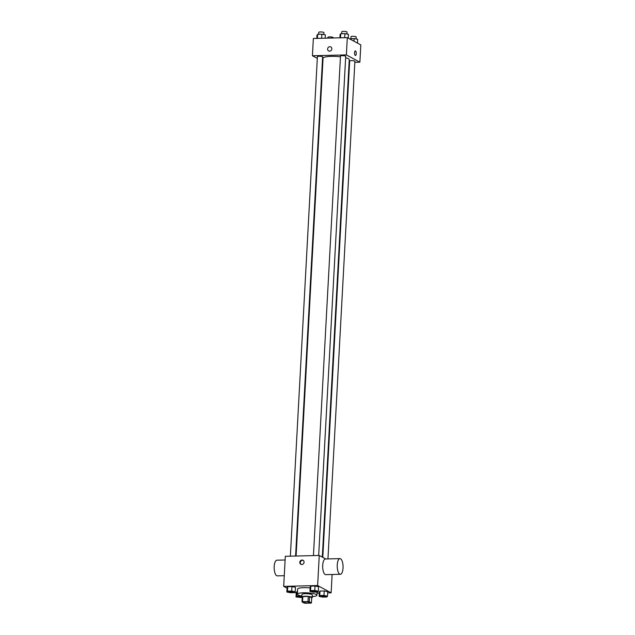 <?xml version="1.0" encoding="UTF-8"?>
<svg xmlns="http://www.w3.org/2000/svg" width="635" height="635" viewBox="0 0 635 635"><rect width="100%" height="100%" fill="white"/><g stroke="black" fill="none" stroke-linecap="round" stroke-linejoin="round"><path stroke-width="0.95" d="M303.689 602.48A3.27 0.627 3.1 0 1 303.459 602.226A3.27 0.627 3.1 0 1 306.753 601.774A3.27 0.627 3.1 0 1 309.983 602.583A3.27 0.627 3.1 0 1 307.316 603.052A3.27 0.627 3.1 0 1 303.689 602.48M305.451 603.25L310.88 603.115A4.889 0.945 3.1 0 0 311.436 602.893L309.277 601.734A4.889 0.945 3.1 0 0 307.991 601.559L302.554 601.694A4.889 0.945 3.1 0 0 301.998 601.909L304.165 603.075A4.889 0.945 3.1 0 0 305.451 603.25M307.991 601.559L308.261 596.432L302.831 596.567L302.554 601.694M302.831 596.567A4.889 0.945 3.1 0 0 302.276 596.789L301.998 601.909M308.261 596.432A4.889 0.945 3.1 0 1 309.555 596.606L309.277 601.734M311.436 602.893L311.714 597.773L309.555 596.606M311.706 597.964A5.223 1.008 -176.9 0 0 312.214 597.567A5.223 1.008 -176.9 0 0 305.07 596.241A5.223 1.008 -176.9 0 0 301.776 597.003A5.223 1.008 -176.9 0 0 302.244 597.448M301.776 597.003L301.919 594.439A5.223 1.008 3.1 0 1 305.205 593.685A5.223 1.008 3.1 0 1 312.356 595.003L312.214 597.567M301.831 596.035A9.803 1.889 3.1 0 1 298.045 594.947A9.803 1.889 3.1 0 1 297.347 594.193A9.803 1.889 3.1 0 1 307.237 592.836A9.803 1.889 3.1 0 1 316.921 595.249A9.803 1.889 3.1 0 1 312.269 596.598M297.347 594.193L297.624 589.074A9.803 1.889 3.1 0 1 310.11 587.923M318.318 591.217L318.556 586.732L315.008 586.01L310.809 586.113L310.158 586.946L309.92 591.423L313.468 592.153L317.667 592.05L318.318 591.217L314.769 590.486L310.571 590.59L309.92 591.423M327.501 596.162L327.747 591.685L324.199 590.955L320 591.058L319.349 591.891L319.103 596.376L322.651 597.098L326.85 596.995L327.501 596.162L323.953 595.439L319.754 595.543L319.103 596.376M327.684 592.899L331.137 592.812L317.627 585.541L283.686 586.383L287.044 588.193M294.783 592.36L296.227 593.138M317.032 593.169L319.278 593.114M295.235 591.788L295.473 587.311L291.933 586.581L287.734 586.684L287.076 587.518L286.837 592.003L290.385 592.725L294.584 592.622L295.235 591.788L291.687 591.066L287.488 591.169L286.837 592.003M301.823 596.202L296.672 596.114L296.918 591.637L297.49 591.622L296.267 592.471L296.021 596.948L302.236 597.606M325.779 558.967L319.254 555.458L285.313 556.3L283.686 586.383M319.254 555.458L317.627 585.541M299.815 562.332A2.286 2.08 118.3 0 1 303.022 560.268A2.286 2.08 118.3 0 1 303.768 563.269A2.286 2.08 118.3 0 1 299.815 562.332M332.129 574.492L331.137 592.812M340.336 574.294L325.787 574.651A7.842 2.921 -91.4 0 1 325.176 574.5A7.842 2.921 -91.4 0 1 322.675 566.071A7.842 2.921 -91.4 0 1 325.398 558.983L339.947 558.617A7.842 2.921 -91.4 0 1 343.059 566.38A7.842 2.921 -91.4 0 1 340.336 574.294A7.842 2.921 -91.4 0 1 339.725 574.135A7.842 2.921 -91.4 0 1 337.217 565.706A7.842 2.921 -91.4 0 1 339.947 558.617M285.115 559.983L276.908 560.189A7.842 2.921 88.6 0 0 274.185 568.095A7.842 2.921 88.6 0 0 277.297 575.866L284.266 575.691M301.109 564.404A2.286 2.08 118.3 0 1 303.26 560.419M296.093 556.038L323.048 58.269A13.121 2.532 3.1 0 1 340.447 56.801M345.63 57.721A13.121 2.532 3.1 0 1 349.25 59.682L322.31 557.101M313.436 555.601L340.487 56.07A2.611 0.508 3.1 0 1 343.122 55.713A2.611 0.508 3.1 0 1 345.71 56.356L318.675 555.474M290.354 556.181L317.405 56.65A2.611 0.508 3.1 0 1 320.04 56.285A2.611 0.508 3.1 0 1 322.628 56.928L295.592 556.046M322.794 557.363L349.679 61.023A2.611 0.508 3.1 0 1 352.314 60.658A2.611 0.508 3.1 0 1 354.894 61.301L327.946 558.919M354.838 62.317L359.878 62.19L346.369 54.912L312.42 55.761L317.309 58.396M322.397 61.135L322.882 61.389M349.099 62.46L349.599 62.444M359.878 62.19L360.815 44.91L347.305 37.632L346.369 54.912M347.305 37.632L313.357 38.481L312.42 55.761M328.66 50.951A2.286 2.08 118.3 0 1 327.62 48.99A2.286 2.08 118.3 0 1 330.827 46.926A2.286 2.08 118.3 0 1 328.66 50.951A2.286 2.08 118.3 0 1 327.62 48.99A2.286 2.08 118.3 0 1 330.827 46.926M355.275 55.428A2.286 0.849 -91.4 0 1 354.544 52.975A2.286 0.849 -91.4 0 1 355.338 50.903A2.286 0.849 -91.4 0 1 356.251 53.173A2.286 0.849 -91.4 0 1 355.457 55.475A2.286 0.849 -91.4 0 1 355.275 55.428M355.338 50.903A2.286 0.849 -91.4 0 1 356.251 53.173A2.286 0.849 -91.4 0 1 355.457 55.475M327.866 38.116L327.914 37.274A2.611 0.508 3.1 0 1 330.549 36.909A2.611 0.508 3.1 0 1 333.129 37.552L333.105 37.989M357.457 43.101L357.664 39.291L354.116 38.568L349.71 38.933M354.116 38.568L353.973 41.227M350.885 38.648L350.996 36.695A2.611 0.508 3.1 0 1 353.631 36.338A2.611 0.508 3.1 0 1 356.211 36.981L356.1 38.973M325.215 38.179L325.39 34.925L321.85 34.195L317.651 34.298L316.992 35.131L316.817 38.394M321.85 34.195L321.627 38.275M317.651 34.298L317.429 38.378M318.619 34.274L318.722 32.322A2.611 0.508 3.1 0 1 321.358 31.964A2.611 0.508 3.1 0 1 323.945 32.607L323.834 34.6M348.266 38.156L348.472 34.346L344.924 33.623L340.725 33.726L340.074 34.56L339.9 37.814M344.924 33.623L344.71 37.695M340.725 33.726L340.511 37.798M341.701 33.703L341.805 31.75A2.611 0.508 3.1 0 1 344.44 31.385A2.611 0.508 3.1 0 1 347.027 32.036L346.916 34.028M296.672 596.114L296.021 596.948M297.617 596.725L297.617 596.702A2.611 0.508 3.1 0 1 297.617 596.702A2.611 0.508 3.1 0 1 299.077 596.328A2.611 0.508 3.1 0 1 301.8 596.527A2.611 0.508 3.1 0 0 299.077 596.352A2.611 0.508 3.1 0 0 297.617 596.725A2.611 0.508 3.1 0 0 297.799 596.924A2.611 0.508 3.1 0 0 302.014 597.321M296.918 591.637L296.267 592.471M320.691 596.146L320.699 596.13A2.611 0.508 3.1 0 1 320.699 596.13A2.611 0.508 3.1 0 1 323.334 595.765A2.611 0.508 3.1 0 1 325.914 596.408A2.611 0.508 3.1 0 1 325.914 596.416A2.611 0.508 3.1 0 1 323.779 596.813A2.611 0.508 3.1 0 1 320.881 596.352A2.611 0.508 3.1 0 1 320.691 596.146A2.611 0.508 3.1 0 1 323.334 595.781A2.611 0.508 3.1 0 1 325.914 596.432L325.914 596.432M327.747 591.685L324.199 590.955L323.953 595.439M324.199 590.955L320 591.058L319.754 595.543M320 591.058L319.349 591.891M288.425 591.756L288.425 591.772A2.611 0.508 3.1 0 1 288.425 591.756A2.611 0.508 3.1 0 1 291.06 591.391A2.611 0.508 3.1 0 1 293.648 592.034A2.611 0.508 3.1 0 1 293.64 592.05A2.611 0.508 3.1 0 1 291.513 592.439A2.611 0.508 3.1 0 1 288.608 591.979A2.611 0.508 3.1 0 1 288.425 591.772A2.611 0.508 3.1 0 1 291.06 591.415A2.611 0.508 3.1 0 1 293.64 592.058L293.648 592.034M295.473 587.311L291.933 586.581L291.687 591.066M291.933 586.581L287.734 586.684L287.488 591.169M287.734 586.684L287.076 587.518M311.507 591.177L311.507 591.201A2.611 0.508 3.1 0 1 311.507 591.177A2.611 0.508 3.1 0 1 314.142 590.82A2.611 0.508 3.1 0 1 316.722 591.463A2.611 0.508 3.1 0 1 316.722 591.471A2.611 0.508 3.1 0 1 314.595 591.86A2.611 0.508 3.1 0 1 311.69 591.399A2.611 0.508 3.1 0 1 311.507 591.201A2.611 0.508 3.1 0 1 314.142 590.836A2.611 0.508 3.1 0 1 316.722 591.479L316.722 591.479M318.556 586.732L315.008 586.01L314.769 590.486M315.008 586.01L310.809 586.113L310.571 590.59M310.809 586.113L310.158 586.946M317.095 592.058L316.921 595.249"/></g></svg>
